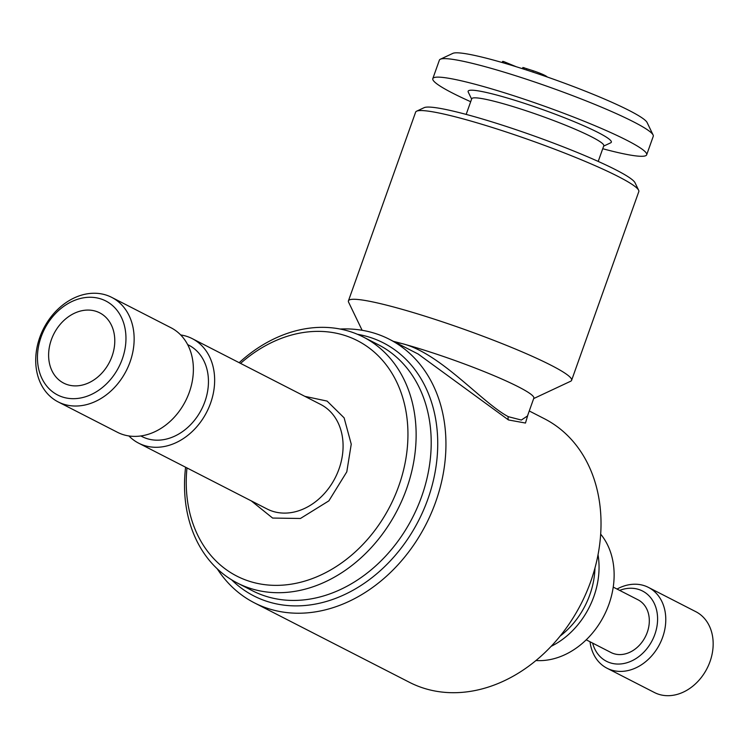 <?xml version="1.0" encoding="UTF-8"?>
<svg xmlns="http://www.w3.org/2000/svg" width="749" height="749" viewBox="0 0 749 749"><rect width="100%" height="100%" fill="white"/><g stroke="black" fill="none" stroke-linecap="round" stroke-linejoin="round"><path stroke-width="1.12" d="M340.112 329.036A148.059 116.975 117.1 0 1 389.396 339.297A148.059 116.975 117.1 0 1 435.693 501.924A148.059 116.975 117.1 0 1 254.342 602.823L409.422 682.302A148.059 116.975 -62.9 0 0 590.774 581.402A148.059 116.975 -62.9 0 0 544.476 418.775L529.262 410.976M254.342 602.823A148.059 116.975 117.1 0 1 217.229 568.809M527.998 414.497L525.48 423.045L508.477 419.955L418.176 354.052M394.742 342.04L401.679 343.501C440.169 352.685 481.981 402.803 508.318 416.687L521.341 420.039L527.474 415.985L533.831 398.14A88.841 8.988 -160.4 0 0 518.439 386.858A88.841 8.988 -160.4 0 0 401.679 343.501A88.841 8.988 -160.4 0 0 393.394 341.347M547.201 76.978L546.995 76.698C545.057 75.228 540.506 73.262 533.344 70.818L522.896 67.476L522.456 68.702M470.69 101.714A113.511 11.488 19.6 0 1 432.81 78.626A113.511 11.488 19.6 0 1 477.815 84.974A113.511 11.488 19.6 0 1 590.558 123.866A113.511 11.488 19.6 0 1 646.677 154.79A113.511 11.488 19.6 0 1 602.73 148.733M603.666 146.111L610.707 142.806A76.005 7.696 -160.4 0 0 542.323 109.457A76.005 7.696 -160.4 0 0 468.247 92.08L471.617 99.093M598.208 161.428L603.788 145.765A70.078 7.097 -160.4 0 0 569.137 126.684A70.078 7.097 -160.4 0 0 499.527 102.669A70.078 7.097 -160.4 0 0 471.739 98.746L466.168 114.41M533.672 398.571L570.616 381.26A118.445 11.984 -160.4 0 0 571.609 380.314L638.813 191.594A118.445 11.984 -160.4 0 0 638.635 190.237L635.04 182.775A112.528 11.385 -160.4 0 0 533.016 135.578A112.528 11.385 -160.4 0 0 424.131 107.669L416.622 111.189A118.445 11.984 -160.4 0 0 415.639 112.125L348.435 300.845A118.445 11.984 -160.4 0 0 348.603 302.203L362.123 330.29M533.344 70.818L532.885 72.101M590.025 641.762A45.408 35.877 -62.9 0 0 607.018 668.22A45.408 35.877 -62.9 0 0 662.64 637.277A45.408 35.877 -62.9 0 0 648.437 587.403A45.408 35.877 -62.9 0 0 617.036 589.051M619.638 590.39A39.482 31.196 117.1 0 1 657.004 612.102A39.482 31.196 117.1 0 1 632.072 660.74A39.482 31.196 117.1 0 1 592.628 643.101M516.407 66.801L503.665 61.54L502.626 61.39L502.214 62.541M503.665 61.54L503.206 62.822M607.018 668.22L654.411 692.507A45.408 35.877 -62.9 0 0 710.024 661.564A45.408 35.877 -62.9 0 0 695.83 611.69L648.437 587.403M239.165 362.685A138.19 109.176 117.1 0 1 363.349 337.041L378.432 344.774A138.19 109.176 117.1 0 1 421.64 496.559A138.19 109.176 117.1 0 1 252.385 590.727L237.302 583.003A138.19 109.176 117.1 0 1 185.593 467.217M180.687 334.943A58.731 46.401 117.1 0 1 192.221 338.623A58.731 46.401 117.1 0 1 210.581 403.14A58.731 46.401 117.1 0 1 138.649 443.165A58.731 46.401 117.1 0 1 128.922 435.946M187.643 344.606L188.842 345.214A51.325 40.549 117.1 0 1 204.898 401.595A51.325 40.549 117.1 0 1 142.029 436.573L140.831 435.955M304.862 396.352L327.107 401.089L344.119 417.848L351.244 444.166L346.796 471.842L328.877 500.847L300.443 518.477L272.627 518.065L251.28 500.884M535.928 660.534A75.022 59.265 -62.9 0 0 608.937 604.265A75.022 59.265 -62.9 0 0 600.689 534.177M638.635 190.237A118.445 11.984 -160.4 0 0 531.247 140.569A118.445 11.984 -160.4 0 0 416.622 111.189M560.083 636.116A74.029 58.488 -62.9 0 0 589.866 594.669A74.029 58.488 -62.9 0 0 594.968 568.042M526.828 68.927L526.444 69.985M571.609 380.314A118.445 11.984 -160.4 0 0 551.086 365.278A118.445 11.984 -160.4 0 0 428.035 317.136A118.445 11.984 -160.4 0 0 348.435 300.845M111.713 297.372L170.95 327.725A58.731 46.401 117.1 0 1 189.319 392.233A58.731 46.401 117.1 0 1 117.378 432.257L58.15 401.904A58.731 46.401 117.1 0 1 39.781 337.396A58.731 46.401 117.1 0 1 111.713 297.372A58.731 46.401 117.1 0 1 130.083 361.879A58.731 46.401 117.1 0 1 58.15 401.904M551.095 646.359A75.022 59.265 -62.9 0 0 593.854 596.532A75.022 59.265 -62.9 0 0 598.039 554.775M357.451 334.297A142.141 112.303 117.1 0 1 418.579 520.621A142.141 112.303 117.1 0 1 231.628 579.82M586.224 639.815L610.997 652.51A29.614 23.397 -62.9 0 0 647.267 632.325A29.614 23.397 -62.9 0 0 638.008 599.799L613.234 587.104M363.349 337.041A138.19 109.176 117.1 0 1 406.567 488.835A138.19 109.176 117.1 0 1 254.211 589.538A138.19 109.176 117.1 0 1 237.302 583.003M240.551 363.396A132.264 104.504 117.1 0 1 407.728 426.509A132.264 104.504 117.1 0 1 252.956 582.329A132.264 104.504 117.1 0 1 186.978 467.928M646.677 154.79L653.268 136.281A113.511 11.488 -160.4 0 0 653.1 134.989A113.511 11.488 -160.4 0 0 592.281 103.371A113.511 11.488 -160.4 0 0 484.406 66.474A113.511 11.488 -160.4 0 0 440.337 59.227A113.511 11.488 -160.4 0 0 439.391 60.126L432.81 78.626M653.1 134.989L647.108 122.536A103.643 10.486 -160.4 0 0 591.579 93.672A103.643 10.486 -160.4 0 0 493.085 59.976A103.643 10.486 -160.4 0 0 452.855 53.366L440.337 59.227M41.101 336.975A52.804 41.719 117.1 0 1 117.265 310.62A52.804 41.719 117.1 0 1 86.734 396.352A52.804 41.719 117.1 0 1 41.101 336.975M112.05 356.215A39.482 31.196 117.1 0 1 63.693 383.123A39.482 31.196 117.1 0 1 53.937 333.754A39.482 31.196 117.1 0 1 99.711 312.848A39.482 31.196 117.1 0 1 112.05 356.215M523.72 69.114L524.206 67.756M508.318 416.687A3.951 3.146 -63.4 0 0 508.477 419.955M138.649 443.165L267.084 508.983A58.731 46.401 -62.9 0 0 339.016 468.958A58.731 46.401 -62.9 0 0 320.656 404.441L192.221 338.623M418.204 354.062L389.396 339.297"/></g></svg>
